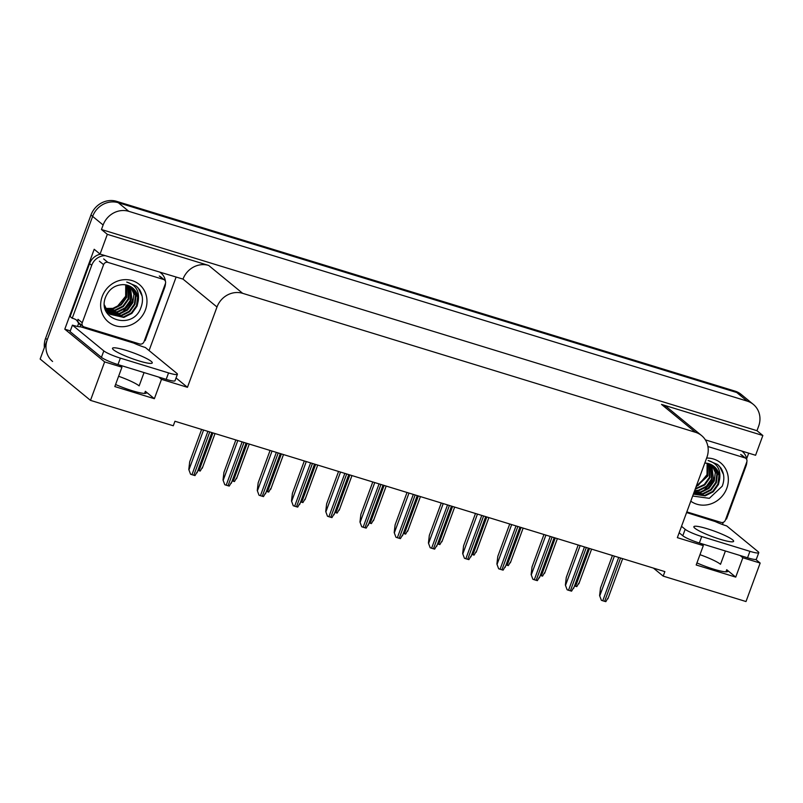 <?xml version="1.0" encoding="UTF-8"?>
<svg xmlns="http://www.w3.org/2000/svg" width="803" height="803" viewBox="0 0 803 803"><rect width="100%" height="100%" fill="white"/><g stroke="black" fill="none" stroke-linecap="round" stroke-linejoin="round"><path stroke-width="1.2" d="M653.411 568.092L663.198 576.122L746.007 601.537L760.16 563.064L742.855 557.754L735.729 577.116L726.715 569.718A22.223 3.071 -159.8 0 1 727.789 571.324A22.223 3.071 -159.8 0 1 696.944 562.923M70.313 330.876L64.792 329.18L94.192 249.271L100.064 254.089L183.014 279.113A20.838 19.182 129.4 0 1 208.68 265.442L107.331 234.335L100.064 254.089M175.998 277.396L149.077 350.57M748.717 453.163L746.639 458.784M723.272 522.311L722.459 524.51M705.345 439.853L755.583 455.271L762.85 435.517L661.511 404.411A20.838 19.182 129.4 0 1 667.604 407.673L701.581 435.567A20.838 19.182 129.4 0 0 695.488 432.305L242.657 293.326A20.838 19.182 129.4 0 0 216.991 307.007L187.45 387.307L176.048 377.952M756.978 430.699L101.459 229.517L103.125 225.001A20.838 19.182 -50.6 0 1 128.781 211.33L747.222 401.119A20.838 19.182 -50.6 0 1 753.314 404.381A20.838 19.182 -50.6 0 1 758.644 426.172L756.978 430.699L762.85 435.517M760.16 563.064L755.753 559.45M44.366 347.579A20.838 19.182 -50.6 0 1 45.6 338.304L90.96 215.013A20.838 19.182 -50.6 0 1 116.626 201.342L735.066 391.141L736.742 392.516A20.838 19.182 -50.6 0 1 742.835 395.779A20.838 19.182 -50.6 0 0 736.742 392.516L118.302 202.717L736.742 392.516L747.222 401.119M52.596 361.47A20.838 19.182 -50.6 0 1 47.277 339.679L92.636 216.398A20.838 19.182 -50.6 0 1 118.302 202.717A20.838 19.182 -50.6 0 0 92.636 216.398L40.15 359.041L90.488 400.366L173.287 425.771L174.954 421.254L664.864 571.606L663.198 576.122M119.205 364.953L121.946 367.202L104.641 361.892L90.488 400.366M104.641 361.892L64.792 329.18M107.331 234.335L101.459 229.517M700.567 543.37L703.308 545.618L677.351 537.659L706.901 457.359A20.838 19.182 129.4 0 0 701.581 435.567M187.45 387.307L161.493 379.337L158.753 377.089M742.855 557.754L740.115 555.505M121.946 367.202L114.819 386.564L154.367 398.7L161.493 379.337M735.729 577.116L696.181 564.981L703.308 545.618M699.975 554.682A22.223 3.071 -159.8 0 1 720.512 564.298L725.41 550.999M144.048 372.572L139.15 385.882A22.223 3.071 20.2 0 0 118.603 376.266M115.582 384.496A22.223 3.071 20.2 0 0 146.427 392.908A22.223 3.071 20.2 0 0 145.353 391.302L144.57 393.43M154.367 398.7L145.353 391.302M735.066 391.141A20.838 19.182 -50.6 0 1 741.159 394.403L753.314 404.381M202.236 467.597L200.218 471.06L197.929 470.407M190.552 474.212L188.795 469.484L190.552 474.212L191.947 474.693L195.009 475.587L197.036 472.124M201.613 429.434L189.699 461.825L188.795 469.484M236.473 478.106L234.456 481.559L232.157 480.907M270.711 488.605L268.684 492.068L266.395 491.416M304.939 499.115L302.922 502.578L300.633 501.925M224.78 484.721L223.023 479.993L224.78 484.721L226.185 485.203L229.246 486.086L231.264 482.633M235.851 439.944L223.937 472.335L223.023 479.993M259.018 495.22L257.261 490.503L259.018 495.22L260.423 495.702L263.484 496.595L265.502 493.132M270.079 450.453L258.164 482.834L257.261 490.503M293.246 505.729L291.499 501.002L293.246 505.729L294.651 506.211L297.712 507.105L299.74 503.642M304.317 460.952L292.402 493.343L291.499 501.002M327.483 516.239L325.727 511.511L327.483 516.239L328.889 516.72L331.95 517.604L333.968 514.151M338.555 471.461L326.63 503.852L325.727 511.511M720.14 539.275A21.179 2.921 20.2 0 0 733.621 541.332A21.179 2.921 20.2 0 0 707.343 528.775A21.179 2.921 20.2 0 0 693.862 526.708A21.179 2.921 20.2 0 0 720.14 539.275M686.595 512.545L715.152 521.518A13.892 1.917 -159.8 0 0 726.715 525.935L758.092 551.681A13.892 1.917 -159.8 0 1 758.765 552.685A13.892 1.917 -159.8 0 1 749.922 551.33L701.722 536.545A13.892 1.917 -159.8 0 1 685.17 529.307L681.526 526.316M758.765 552.685L756.386 559.139A13.892 1.917 -159.8 0 1 747.553 557.784L699.353 542.999A13.892 1.917 -159.8 0 1 682.801 535.762L679.147 532.77M741.651 450.995A13.892 12.788 -50.6 0 1 742.444 451.587A13.892 12.788 -50.6 0 1 746.78 459.697M746.86 461.715A13.892 12.788 -50.6 0 1 745.987 466.111L726.514 519.049A13.892 12.788 -50.6 0 0 725.872 518.808M714.73 521.177L714.961 520.525M138.778 360.858A21.179 2.921 20.2 0 0 152.259 362.916A21.179 2.921 20.2 0 0 125.981 350.349A21.179 2.921 20.2 0 0 112.5 348.291A21.179 2.921 20.2 0 0 138.778 360.858M168.56 372.913L120.36 358.128A13.892 1.917 -159.8 0 1 103.808 350.891L72.431 325.135L70.052 331.589L101.429 357.345A13.892 1.917 -159.8 0 0 117.981 364.582L166.181 379.367L168.56 372.913A13.892 1.917 -159.8 0 0 177.403 374.268L175.024 380.722A13.892 1.917 -159.8 0 1 166.181 379.367M72.431 325.135A13.892 1.917 -159.8 0 0 80.641 326.791L133.78 343.102A13.892 1.917 -159.8 0 0 145.353 347.508L176.72 373.265A13.892 1.917 -159.8 0 1 177.403 374.268M100.415 254.2A13.892 12.788 129.4 0 0 89.605 263.595L70.132 316.523L72.23 318.249A13.892 12.788 -50.6 0 1 77.329 320.688A13.892 12.788 -50.6 0 1 77.871 321.16M89.605 263.595L91.703 265.321A13.892 12.788 -50.6 0 1 105.163 255.655M160.289 272.578A13.892 12.788 -50.6 0 1 161.082 273.171A13.892 12.788 -50.6 0 1 165.418 281.281M165.498 283.298A13.892 12.788 -50.6 0 1 164.625 287.695L145.152 340.623A13.892 12.788 -50.6 0 0 144.51 340.392M133.368 342.761L133.599 342.108M77.57 326.48A6.946 2.539 107.1 0 1 78.122 324.723L78.594 323.438L80.691 325.155L80.22 326.45M76.235 319.895A13.892 12.788 -50.6 0 1 78.594 323.438M80.029 323.86A13.892 12.788 -50.6 0 1 80.691 325.155M91.703 265.321L72.23 318.249M707.122 463.291L707.011 474.673L698.229 485.403M706.64 458.061A24.301 22.374 -50.6 0 1 726.805 488.244A24.301 22.374 -50.6 0 1 690.771 501.182M692.668 496.023L709.32 498.322L722.198 486.227C724.738 479.692 724.306 473.629 720.913 468.049L717.611 464.495L708.085 460.48C717.149 463.231 720.994 469.484 719.608 479.271A17.365 15.98 129.4 0 0 714.088 466.463A17.365 15.98 129.4 0 0 704.793 463.07M693.411 493.996L704.683 495.431L712.683 491.396L717.892 484.109L718.966 475.547L715.664 468.049L713.977 466.372M693.37 494.116L705.205 495.852L713.205 491.827L718.424 484.54L719.608 479.271M693.682 493.283L702.585 493.704L710.585 489.679L715.804 482.392L716.868 473.83L712.863 465.559M693.601 493.504L703.107 494.136L711.107 490.111L716.326 482.814L717.4 474.262L713.154 465.75M694.083 492.179L700.487 491.988L708.487 487.953L713.706 480.666L711.669 464.847M693.973 492.49L701.009 492.41L709.009 488.385L714.228 481.097L715.302 472.535L711.98 465.017M694.635 490.673L698.389 490.262L706.389 486.237L711.609 478.949L710.384 464.244M694.485 491.095L698.911 490.693L706.911 486.668L712.131 479.371L710.715 464.385M695.358 488.726L704.291 484.51L709.511 477.223L709.019 463.743M695.157 489.258L704.823 484.942L710.033 477.655L709.37 463.863M696.281 486.216L707.413 475.506L707.543 463.371M696.03 486.909L707.935 475.928L707.915 463.451M707.915 446.528L744.853 457.871A3.473 3.192 -50.6 0 1 746.76 462.046L725.38 520.133A3.473 3.192 -50.6 0 1 721.104 522.412L686.836 511.892M707.463 488.776L713.225 481.78M703.368 491.085L714.028 479.22L714.63 477.474M723.493 474.503L719.629 466.503L717.631 464.515M125.75 284.874L125.649 296.247L116.867 306.987M145.443 309.828A24.301 22.374 -50.6 0 1 115.502 325.777A24.301 22.374 -50.6 0 1 102.182 296.548A24.301 22.374 -50.6 0 1 132.124 280.598A24.301 22.374 -50.6 0 1 145.443 309.828M105.745 296.709C95.928 319.885 132.927 330.856 140.836 307.81C143.376 301.276 142.944 295.213 139.541 289.622L136.249 286.079L126.723 282.064C135.787 284.804 139.622 291.067 138.246 300.854A17.365 15.98 129.4 0 0 132.726 288.046A17.365 15.98 129.4 0 0 122.739 284.653C114.839 285.055 109.168 289.08 105.745 296.709M104.842 307.599L107.522 311.986L109.951 314.264L123.843 317.436L131.843 313.411L137.062 306.124L138.246 300.854M109.69 314.053L123.321 317.004L131.321 312.979L136.53 305.692L137.604 297.13L134.302 289.632L132.615 287.956M104.47 305.06L108.044 312.407L109.951 314.274M107.592 312.327L108.415 312.929M108.696 313.12L121.223 315.288L129.223 311.263L134.432 303.966L135.506 295.414L131.501 287.143M105.725 310.43L108.656 313.17M108.937 313.361L121.745 315.72L129.745 311.694L134.964 304.397L136.038 295.835L131.782 287.333M107.783 312.096L119.125 313.561L127.125 309.536L132.334 302.249L130.307 286.43M108.003 312.367L119.647 313.993L127.647 309.968L132.866 302.681L133.94 294.119L130.608 286.601M106.95 310.982L117.027 311.845L125.027 307.82L130.237 300.523L129.022 285.828M107.15 311.273L117.549 312.277L125.549 308.252L130.769 300.954L129.353 285.968M106.197 309.757L114.929 310.119L122.929 306.094L128.139 298.806L127.647 285.326M106.377 310.078L115.451 310.55L123.451 306.525L128.671 299.238L128.008 285.446M105.534 308.422L112.832 308.402L120.831 304.377L126.051 297.08L126.171 284.955M105.695 308.774L113.353 308.834L121.353 304.809L126.573 297.511L126.553 285.035M103.597 264.659A3.473 3.192 -50.6 0 1 107.873 262.38L163.491 279.444A3.473 3.192 -50.6 0 1 165.398 283.62L144.018 341.717A3.473 3.192 -50.6 0 1 139.742 343.995L84.124 326.931A3.473 3.192 -50.6 0 1 82.227 322.756L103.597 264.659L99.401 261.216M83.11 326.389L78.915 322.947A3.473 3.192 -50.6 0 1 78.032 319.313L82.227 322.756M126.091 310.359L131.863 303.353M122.006 312.658L132.666 300.804L133.258 299.057M142.121 296.086L138.267 288.086L136.269 286.089M339.177 509.624L337.15 513.087L334.861 512.434M373.405 520.133L371.387 523.586L369.099 522.934M407.643 530.632L405.625 534.095L403.337 533.443M361.721 526.748L359.965 522.02L361.721 526.748L363.127 527.23L366.188 528.113L368.206 524.65M372.783 481.971L360.868 514.362L359.965 522.02M395.949 537.247L394.193 532.519L395.949 537.247L397.355 537.729L400.416 538.622L402.444 535.159M407.021 492.48L395.106 524.861L394.193 532.519M430.187 547.756L428.431 543.029L430.187 547.756L431.592 548.238L434.654 549.132L436.671 545.669M441.259 502.979L429.334 535.37L428.431 543.029M441.881 541.142L439.853 544.605L437.565 543.952M476.109 551.651L474.091 555.104L471.803 554.451M510.347 562.15L508.329 565.613L506.031 564.961M544.585 572.659L542.557 576.122L540.268 575.47M578.812 583.169L576.795 586.632L574.506 585.979M464.425 558.266L462.669 553.538L464.425 558.266L465.83 558.747L468.892 559.631L470.909 556.178M475.486 513.488L463.572 545.879L462.669 553.538M498.653 568.765L496.896 564.037L498.653 568.765L500.058 569.247L503.12 570.14L505.147 566.677M509.724 523.998L497.81 556.379L496.896 564.037M532.891 579.274L531.134 574.546L532.891 579.274L534.296 579.756L537.358 580.649L539.375 577.186M543.952 534.497L532.038 566.888L531.134 574.546M567.129 589.783L565.372 585.056L567.129 589.783L568.524 590.265L571.585 591.149L573.613 587.696M578.19 545.006L566.276 577.397L565.372 585.056M601.357 600.293L599.6 595.565L601.357 600.293L602.762 600.764L605.823 601.658L607.841 598.195M612.428 555.515L600.514 587.896L599.6 595.565M726.715 569.718L725.932 571.846M128.781 211.33L116.626 201.342M103.125 225.001L90.96 215.013M242.657 293.326L208.68 265.442M695.488 432.305L661.511 404.411M216.991 307.007L183.014 279.113M45.6 338.304L47.277 339.679M212.925 432.907L199.014 470.739M203.581 430.037L188.996 469.655M207.897 431.362L191.947 474.693M209.744 431.934L193.804 475.266M247.163 443.417L233.241 481.248M281.391 453.926L267.479 491.747M315.629 464.425L301.717 502.256M237.808 440.546L223.234 480.164M242.125 441.871L226.185 485.203M243.982 442.443L228.042 485.765M272.046 451.055L257.472 490.673M276.362 452.38L260.423 495.702M278.219 452.942L262.27 496.274M306.284 461.554L291.7 501.172M310.6 462.879L294.651 506.211M312.447 463.451L296.508 506.783M340.512 472.064L325.938 511.682M344.828 473.389L328.889 516.72M346.685 473.961L330.746 517.293M747.553 557.784L749.922 551.33M701.722 536.545L699.353 542.999M685.17 529.307L682.801 535.762M120.36 358.128L117.981 364.582M103.808 350.891L101.429 357.345M744.853 457.871L740.667 454.428M107.873 262.38L103.687 258.937M163.491 279.444L159.295 276.001M349.867 474.934L335.945 512.766M384.095 485.444L370.183 523.265M418.333 495.953L404.411 533.774M374.75 482.573L360.176 522.191M379.066 483.898L363.127 527.23M380.923 484.47L364.974 527.792M408.978 493.082L394.403 532.69M413.304 494.407L397.355 537.729M415.151 494.969L399.211 538.301M443.216 503.581L428.641 543.199M447.532 504.906L431.592 548.238M449.389 505.478L433.449 548.81M452.571 506.452L438.649 544.283M486.799 516.961L472.887 554.793M521.037 527.471L507.115 565.292M555.274 537.97L541.352 575.801M589.502 548.479L575.59 586.31M477.454 514.091L462.879 553.709M481.77 515.416L465.83 558.747M483.617 515.988L467.677 559.31M511.682 524.6L497.107 564.218M515.998 525.925L500.058 569.247M517.855 526.487L501.915 569.819M545.92 535.099L531.345 574.717M550.236 536.424L534.296 579.756M552.093 536.996L536.153 580.328M580.157 545.608L565.573 585.226M584.474 546.933L568.524 590.265M586.32 547.505L570.381 590.827M614.385 556.118L599.811 595.736M618.701 557.443L602.762 600.764M620.558 558.015L604.619 601.337M215.023 433.55L202.266 468.239M211.841 432.576L197.056 472.766M249.261 444.059L236.494 478.749M283.489 454.568L270.731 489.258M317.727 465.078L304.969 499.757M246.079 443.085L231.294 483.276M280.317 453.595L265.522 493.785M314.545 464.094L299.76 504.284M348.783 474.603L333.998 514.793M741.751 451.025L742.444 451.587M160.389 272.608L161.082 273.171M745.877 458.413L741.681 454.97M164.505 279.996L160.309 276.553M351.965 475.577L339.197 510.266M386.193 486.086L373.435 520.776M420.431 496.595L407.663 531.285M383.021 485.112L368.226 525.303M417.249 495.612L402.464 535.802M451.487 506.121L436.702 546.311M454.669 507.094L441.901 541.784M488.897 517.604L476.139 552.293M523.134 528.113L510.367 562.803M557.372 538.612L544.605 573.302M591.6 549.122L578.843 583.811M485.715 516.63L470.929 556.82M519.953 527.139L505.167 567.33M554.19 537.639L539.405 577.829M588.418 548.148L573.633 588.338M622.656 558.657L607.871 598.847"/></g></svg>
